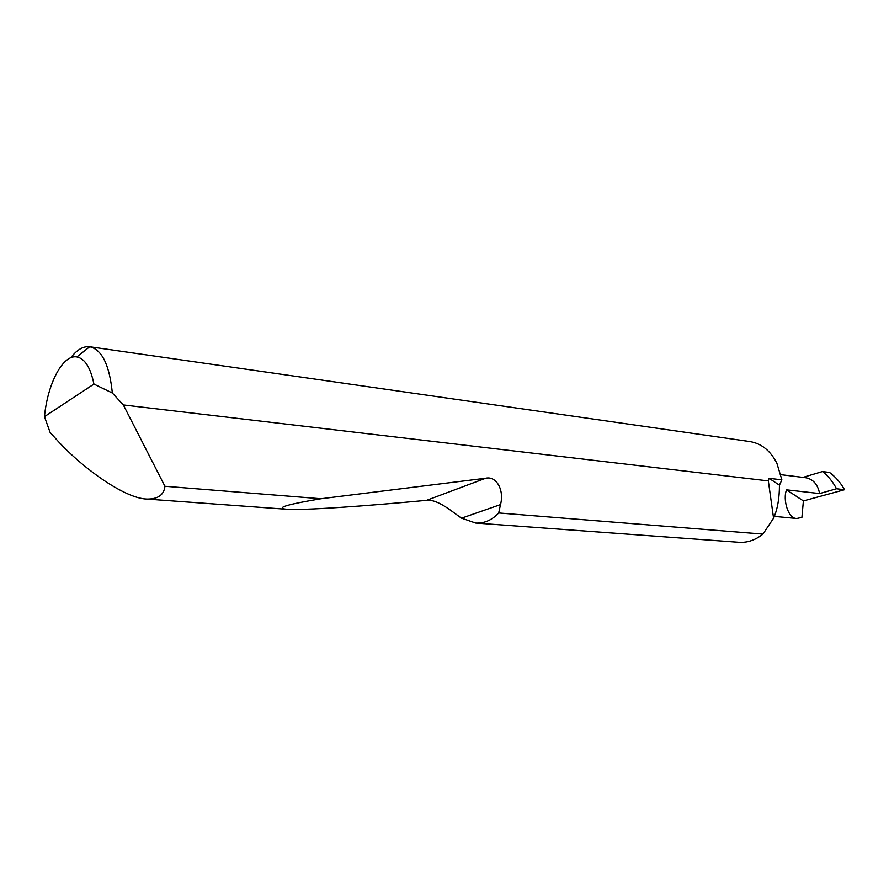 <?xml version="1.0" encoding="UTF-8"?>
<svg xmlns="http://www.w3.org/2000/svg" width="889" height="889" viewBox="0 0 889 889"><rect width="100%" height="100%" fill="white"/><g stroke="black" fill="none" stroke-linecap="round" stroke-linejoin="round"><path stroke-width="1.33" d="M89.867 346.777L749.816 441.555C761.417 443.444 770.441 450.667 776.886 463.258L781.864 479.838L769.041 478.304L779.442 485.15C779.453 498.273 777.497 509.297 773.574 518.209L768.329 480.905L123.338 404.951L164.921 486.261C163.987 494.94 157.942 499.207 146.807 499.051C124.349 498.462 81.455 467.247 56.563 439.555L50.128 432.465L44.45 416.663L93.934 384.081C90.534 367.613 84.844 358.567 76.865 356.945C62.93 354.222 47.606 383.47 44.45 416.663M498.696 512.953C492.073 520.076 484.405 523.443 475.682 523.054L461.558 518.165C453.09 512.586 438.21 498.985 426.62 500.329C365.401 506.063 302.36 510.586 286.269 509.23C275.346 507.93 286.914 504.43 320.962 498.74L485.705 478.226C496.518 475.737 504.441 490.261 500.496 504.585L498.696 512.953L762.94 534.089L773.574 518.209M762.94 534.089C755.461 540.056 747.527 542.79 739.137 542.29L475.682 523.054M803.389 500.918L801.911 517.354L796.833 518.487C788.11 518.998 782.576 499.296 786.554 489.828L803.389 500.918L844.55 489.706C840.561 482.638 835.571 476.893 829.57 472.459L822.481 471.548L802.9 477.393M164.921 486.261L320.962 498.74M70.787 357.756C76.932 349.721 83.233 346.054 89.678 346.743L89.722 346.754C101.935 349.533 109.48 364.957 112.336 393.016L123.338 404.951M780.886 474.67L805.634 477.726C813.124 479.115 817.78 484.394 819.602 493.562L836.493 488.75L844.55 489.706M819.602 493.562L786.554 489.828M769.041 478.304L768.329 480.905M779.442 485.15L781.864 479.838M112.336 393.016L93.934 384.081M836.493 488.75C832.826 481.682 828.148 475.948 822.481 471.548M500.496 504.585L461.558 518.165M485.705 478.226L426.62 500.329M774.208 516.376L796.833 518.487M146.807 499.051L286.269 509.23M89.678 346.743L76.865 356.945"/></g></svg>
